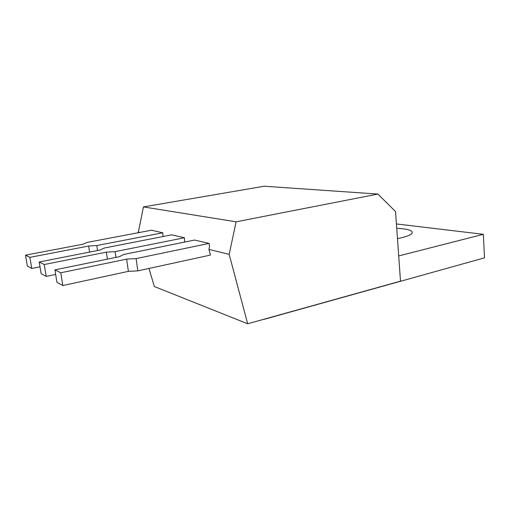 <?xml version="1.0" encoding="UTF-8"?>
<svg xmlns="http://www.w3.org/2000/svg" width="510" height="510" viewBox="0 0 510 510"><rect width="100%" height="100%" fill="white"/><g stroke="black" fill="none" stroke-linecap="round" stroke-linejoin="round"><path stroke-width="0.76" d="M138.255 232.726L143.438 206.92L264.199 186.226L377.929 194.061L395.543 211.586L400.503 281.144L247.669 323.773L229.175 254.375L236.105 221.818L377.929 194.061M247.669 323.773L154.358 286.537L148.945 268.451M138.063 232.095L139.6 232.464M97.525 250.518L96.779 245.552L162.792 232.796L162.99 236.532M115.936 257.397L115.094 251.634L184.461 237.756L184.575 242.091M209.125 243.391L194.546 240.057L123.662 254.484L119.48 256.67L54.921 269.866L60.76 272.786L62.819 285.543L128.386 271.352L137.821 270.874L136.087 258.608L209.125 243.391L209.514 246.642L208.928 249.422L229.175 254.375M143.438 206.92L236.105 221.818M208.928 249.422L210.471 255.064L137.821 270.874M162.792 232.796L151.489 230.214L87.267 242.39L83.181 244.169L25.5 255.153L29.905 257.352L88.644 246.049L96.779 245.552M184.461 237.756L171.672 234.829L104.269 248.038L100.126 250.008L39.193 262L44.242 264.524L106.348 252.15L115.094 251.634M263.683 319.451L484.5 257.843L483.353 234.307L396.423 223.947M398.705 255.937L483.353 234.307M397.469 238.629L401.313 237.8C407.101 236.385 410.646 234.925 411.952 233.421C413.47 230.616 408.395 228.913 396.735 228.314M62.819 285.543L56.954 282.317L54.921 269.866M44.242 264.524L46.206 276.407L41.131 273.615L39.193 262M46.206 276.407L55.666 274.444M29.905 257.352L31.786 268.477L27.355 266.035L25.5 255.153M31.786 268.477L40.003 266.832M89.569 252.087L88.644 246.049M107.387 259.144L106.348 252.15M60.76 272.786L126.633 259.131L136.087 258.608M128.386 271.352L126.633 259.131"/></g></svg>
